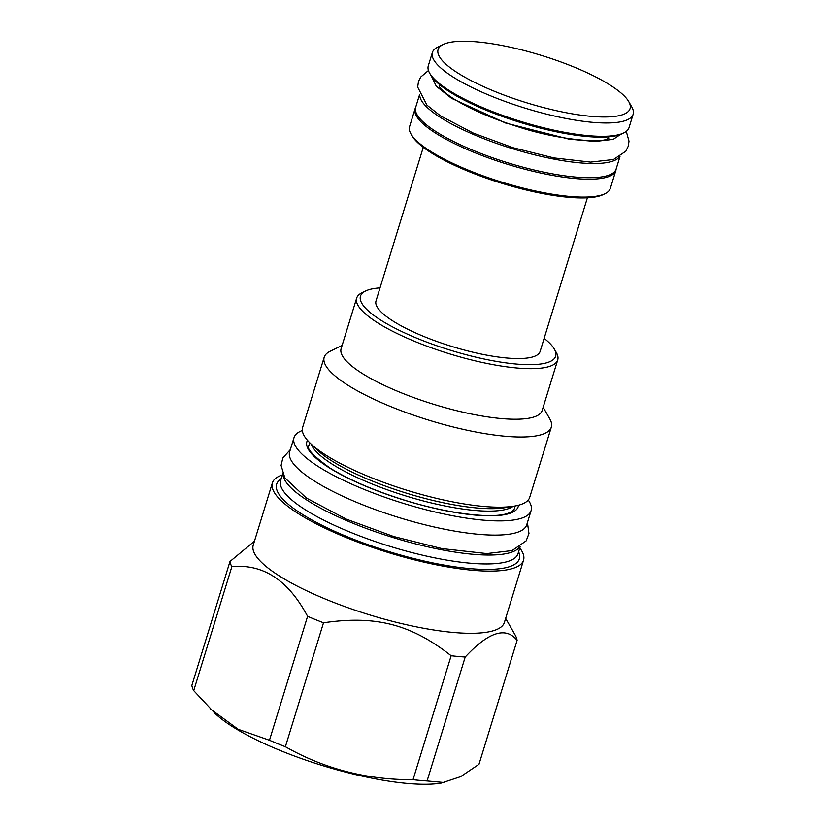 <?xml version="1.0" encoding="UTF-8"?>
<svg xmlns="http://www.w3.org/2000/svg" width="825" height="825" viewBox="0 0 825 825"><rect width="100%" height="100%" fill="white"/><g stroke="black" fill="none" stroke-linecap="round" stroke-linejoin="round"><path stroke-width="1.24" d="M323.513 622.782L285.388 746.728A149.933 37.032 -162.9 0 1 277.313 743.521A149.933 37.032 -162.9 0 1 269.466 740.262L307.591 616.316A149.933 37.032 -162.9 0 0 315.449 619.585A149.933 37.032 17.1 0 0 323.513 622.782C375.767 615.141 410.943 624.226 451.151 655.741A149.933 37.032 17.1 0 0 465.207 657.02C488.534 631.888 505.838 626.33 517.11 640.355L478.985 764.301L460.597 776.676L441.282 783.08A131.845 32.567 -162.9 0 1 281.346 750.946A131.845 32.567 -162.9 0 1 215.139 713.501L193.72 690.638A149.933 37.032 -162.9 0 1 191.854 685.451L229.979 561.505L254.482 541.148M269.466 740.262L238.208 729.31L210.365 708.923M307.591 616.316C288.368 580.202 263.123 563.661 231.846 566.692L193.72 690.638M519.771 547.944A131.392 32.453 -162.9 0 1 523.545 560.196L504.415 622.39A131.392 32.453 17.1 0 1 327.917 600.095A131.392 32.453 -162.9 0 1 253.254 545.119L272.384 482.924A131.392 32.453 -162.9 0 1 282.387 474.911M231.846 566.692A149.933 37.032 -162.9 0 1 229.979 561.505M444.479 782.543L427.082 780.955A149.933 37.032 -162.9 0 1 413.026 779.687C367.032 779.914 324.483 768.921 285.388 746.728M465.207 657.02L427.082 780.955M517.11 640.355A149.933 37.032 17.1 0 0 515.243 635.167L505.653 618.368M451.151 655.741L413.026 779.687M523.545 560.196A131.392 32.453 -162.9 0 1 347.057 537.9A131.392 32.453 -162.9 0 1 272.384 482.924M281.304 478.448L279.314 480.233A126.937 31.35 -162.9 0 0 348.779 537.353A126.937 31.35 17.1 0 0 519.327 554.07L518.688 551.482M282.748 473.756L280.634 480.614A124.183 30.669 -162.9 0 0 351.202 532.579A124.183 30.669 17.1 0 0 518.018 553.647L520.132 546.789M519.472 547.212A124.183 30.669 17.1 0 1 353.956 523.658A124.183 30.669 -162.9 0 1 283.047 474.478M294.009 437.662A124.028 30.638 -162.9 0 0 383.604 496.815A124.028 30.638 -162.9 0 0 521.297 518.286A124.028 30.638 17.1 0 0 531.104 510.603L526.732 524.803A124.028 30.638 17.1 0 1 516.924 532.486A124.028 30.638 -162.9 0 1 379.232 511.015A124.028 30.638 -162.9 0 1 289.647 451.863L294.009 437.662A124.028 30.638 -162.9 0 1 302.321 430.506M531.104 510.603A124.028 30.638 17.1 0 0 528.258 500.012M514.253 506.117L504.993 507.674A109.467 27.039 -162.9 0 1 372.209 481.006A109.467 27.039 -162.9 0 1 317.243 449.914L310.468 443.427A118.821 29.349 -162.9 0 0 370.126 477.17A118.821 29.349 17.1 0 0 514.253 506.117A118.821 29.349 17.1 0 0 529.732 497.32L551.327 427.144A118.821 29.349 17.1 0 0 549.77 418.832L543.159 407.272M310.468 443.427A118.821 29.349 -162.9 0 1 302.61 427.453L324.194 357.266A118.821 29.349 -162.9 0 1 330.144 351.275L342.117 345.427M551.327 427.144A118.821 29.349 17.1 0 1 391.72 406.983A118.821 29.349 -162.9 0 1 324.194 357.266M356.678 298.093L341.127 348.645A105.167 25.977 -162.9 0 0 400.898 392.648A105.167 25.977 17.1 0 0 542.169 410.489L557.721 359.937A105.167 25.977 -162.9 0 1 416.45 342.097A105.167 25.977 -162.9 0 1 356.678 298.093A105.167 25.977 -162.9 0 1 361.948 292.782L365.599 290.998A102.104 25.224 -162.9 0 1 380.026 287.884M544.149 338.374A102.104 25.224 -162.9 0 1 554.328 349.068A102.104 25.224 -162.9 0 1 518.719 364.248A102.104 25.224 -162.9 0 1 418.512 338.879A102.104 25.224 -162.9 0 1 365.599 290.998M423.277 147.304L376.014 300.929A85.852 21.202 17.1 0 0 438.034 341.88A85.852 21.202 17.1 0 0 533.342 356.74A85.852 21.202 17.1 0 0 540.127 351.419L587.39 197.794M554.328 349.068L556.349 352.595A105.167 25.977 -162.9 0 1 557.721 359.937M616.11 169.094A105.023 25.936 -162.9 0 1 615.852 170.476L610.345 188.368A105.023 25.936 -162.9 0 1 605.086 193.669L603.261 194.556A103.486 25.565 -162.9 0 1 600.26 195.752A103.486 25.565 -162.9 0 1 497.939 182.067A103.486 25.565 -162.9 0 1 411.974 135.713L410.963 133.949A105.023 25.936 -162.9 0 1 409.592 126.607L415.099 108.714A105.023 25.936 -162.9 0 1 415.656 107.425M605.086 193.669A105.023 25.936 -162.9 0 1 602.044 194.875A105.023 25.936 -162.9 0 1 498.207 180.984A105.023 25.936 -162.9 0 1 410.963 133.949M615.852 170.476A105.023 25.936 -162.9 0 1 607.54 176.983A105.023 25.936 -162.9 0 1 490.957 158.802A105.023 25.936 -162.9 0 1 415.099 108.714M619.967 156.585L616.141 169.012A104.868 25.905 17.1 0 1 607.85 175.508A104.868 25.905 -162.9 0 1 491.432 157.358A104.868 25.905 -162.9 0 1 415.676 107.343L419.502 94.916M619.42 156.905A104.868 25.905 17.1 0 1 612.212 161.308A104.868 25.905 -162.9 0 1 500.198 144.684A104.868 25.905 -162.9 0 1 419.77 95.483M623.783 132.897L621.957 133.784A103.486 25.565 -162.9 0 1 618.956 134.98A103.486 25.565 -162.9 0 1 516.636 121.296A103.486 25.565 -162.9 0 1 430.671 74.941L429.66 73.177A105.023 25.936 -162.9 0 1 428.288 65.835L432.393 52.491A105.023 25.936 17.1 0 0 508.252 102.578A105.023 25.936 17.1 0 0 624.845 120.749A105.023 25.936 -162.9 0 0 633.146 114.252L629.042 127.597A105.023 25.936 -162.9 0 1 623.783 132.897A105.023 25.936 -162.9 0 1 620.74 134.104A105.023 25.936 -162.9 0 1 516.904 120.213A105.023 25.936 -162.9 0 1 429.66 73.177M443.128 44.519A100.423 24.802 17.1 0 0 498.836 93.07A100.423 24.802 17.1 0 0 622.122 114.861A100.423 24.802 -162.9 0 0 628.753 101.619A100.423 24.802 -162.9 0 0 545.335 56.647A100.423 24.802 -162.9 0 0 446.047 43.364A100.423 24.802 17.1 0 0 443.128 44.519L437.652 47.19A105.023 25.936 17.1 0 0 432.393 52.491M628.753 101.619L631.775 106.91A105.023 25.936 -162.9 0 1 633.146 114.252M518.482 505.22A110.54 27.308 17.1 0 1 509.468 513.48A110.54 27.308 -162.9 0 1 384.068 493.381A110.54 27.308 -162.9 0 1 307.478 440.313M513.202 506.292A107.467 26.544 -162.9 0 1 372.003 483.955A107.467 26.544 -162.9 0 1 311.231 444.159M431.485 76.24L436.281 86.254L451.615 98.35L505.694 123.059L569.167 139.167L595.217 141.446L613.222 139.353L620.544 134.403M515.212 505.952L514.398 508.571C513.789 510.5 511.541 512.108 507.653 513.408C491.762 519.111 446.088 513.459 402.239 499.424C372.57 489.978 348.439 479.48 329.835 467.94C312.881 455.658 305.92 448.13 308.963 445.376L309.767 442.747M439.364 86.656L439.911 84.913M608.18 138.59L608.716 136.837M290.328 449.625L282.8 458.019L281.098 465.434L284.842 477.881L306.477 498.083L346.252 519.121L393.638 536.508L442.035 548.594L486.781 553.575L512.067 550.564L526.133 540.88L528.969 533.528L527.423 522.565M428.453 70.517L420.729 77.034L418.522 81.438L417.677 87.058L426.958 105.146L440.653 115.964L473.313 133.103L513.191 147.747L553.936 157.915L590.597 162.102L613.47 159.503L625.855 151.171L628.33 146.046L629.001 141.168L626.278 131.371M608.798 138.249L606.86 139.085C600.26 143.189 556.731 139.621 518.048 126.772C491.514 118.418 469.899 108.993 453.214 98.526C445.655 93.452 441.107 89.605 439.57 86.976L439.044 86.027"/></g></svg>
